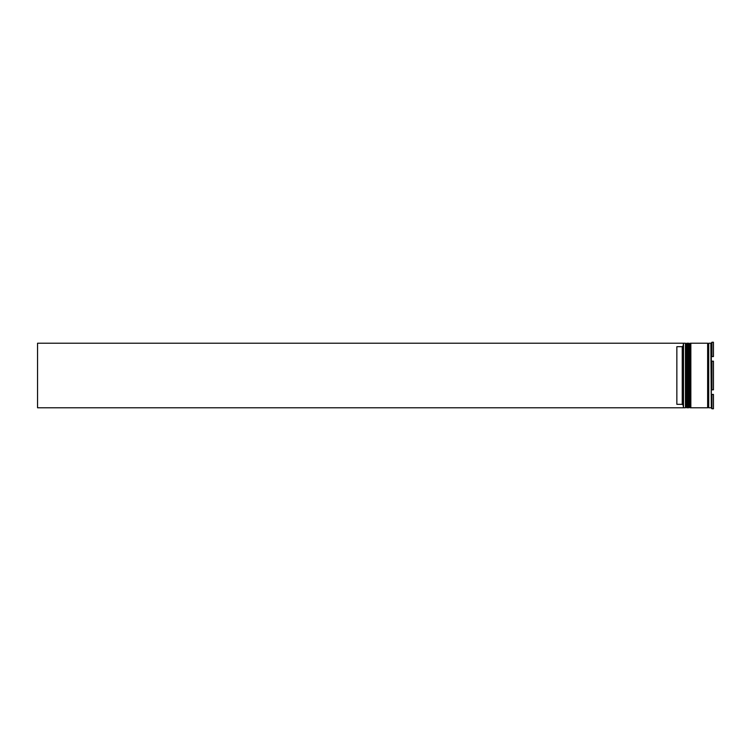 <?xml version="1.0" encoding="UTF-8"?>
<svg xmlns="http://www.w3.org/2000/svg" width="751" height="751" viewBox="0 0 751 751"><rect width="100%" height="100%" fill="white"/><g stroke="black" fill="none" stroke-linecap="round" stroke-linejoin="round"><path stroke-width="1.13" d="M686.761 407.784L686.977 343.216L686.761 407.784L686.114 407.145L686.114 343.855L686.114 407.145L685.466 407.784L685.466 343.216L683.532 343.216L683.532 407.784L685.466 407.784M689.991 407.784L690.207 343.216L689.991 407.784L689.343 407.145L689.343 343.855L689.343 407.145L688.695 407.784L688.695 343.216L687.616 343.216L687.616 407.784L688.695 407.784M683.316 407.558L683.316 343.216L37.55 343.216L37.55 407.784L683.532 407.784M710.868 407.784L708.719 407.784L708.719 343.216L710.868 343.216L711.328 408.018M711.3 388.239L711.939 389.816L711.3 388.239L711.3 395.223L711.939 394.435L711.3 395.223M711.939 394.435L713.45 394.435L711.939 394.435L711.939 408.76L711.3 407.971M711.939 375.5L711.939 389.816L713.45 389.816L713.45 361.184L711.939 361.184L711.939 375.5M690.845 375.5L690.845 407.784L707.639 407.784L707.639 343.216L690.845 343.216L690.845 375.5M682.237 346.68L676.858 346.68L676.858 404.32L682.237 404.32L682.237 346.68L683.316 345.601M683.316 405.399L682.237 404.32M713.45 394.435L713.45 408.76L711.939 408.76M711.939 356.565L711.939 342.24L711.3 343.029L711.939 342.24L713.45 342.24L713.45 356.565L711.939 356.565L711.328 355.814M711.3 362.761L711.939 361.184L711.3 362.761L711.3 355.777M686.977 407.784L687.616 407.145M686.977 343.216L687.616 343.855M686.761 343.216L686.114 343.855L685.466 343.216M690.207 407.784L690.845 407.145M690.207 343.216L690.845 343.855M689.991 343.216L689.343 343.855L688.695 343.216M707.639 407.68L708.174 407.145L708.719 407.68M707.639 343.32L708.174 343.855L708.719 343.32"/></g></svg>
